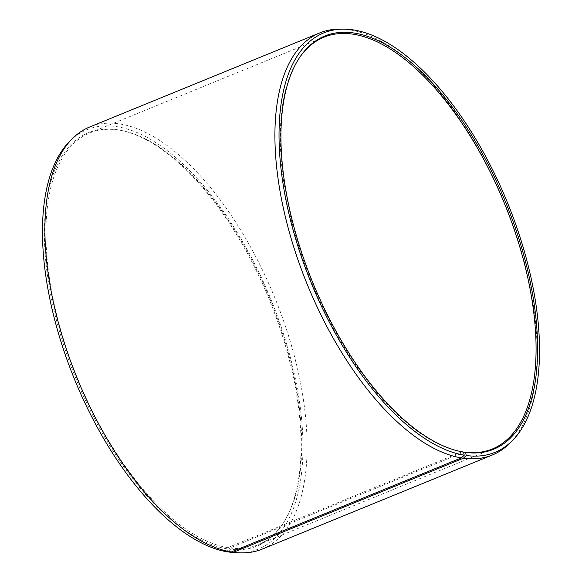 <?xml version="1.0" encoding="UTF-8"?>
<svg xmlns="http://www.w3.org/2000/svg" width="582" height="582" viewBox="0 0 582 582"><rect width="100%" height="100%" fill="white"/><g stroke="black" fill="none" stroke-linecap="round" stroke-linejoin="round"><path stroke-width="0.44" stroke-dasharray="2.91 2.18" d="M227.693 551.932L226.885 548.804L227.795 547.633A222.448 104.091 -112.2 0 1 66.566 348.916A222.448 104.091 -112.2 0 1 89.613 133.023A222.448 104.091 -112.2 0 1 119.841 130.208A222.448 104.091 -112.2 0 1 123.1 130.834A222.448 104.091 -112.2 0 1 270.157 299.519A222.448 104.091 -112.2 0 1 283.434 522.92A222.448 104.091 -112.2 0 1 258.015 544.817A222.448 104.091 -112.2 0 1 229.81 547.946L463.519 452.374M226.885 548.804A223.219 104.447 -112.2 0 1 56.309 319.693A223.219 104.447 -112.2 0 1 118.561 129.931A223.219 104.447 -112.2 0 1 121.827 130.564A223.219 104.447 -112.2 0 1 269.401 299.832A223.219 104.447 -112.2 0 1 282.721 524.004A223.219 104.447 -112.2 0 1 228.908 549.117L229.81 547.946M69.665 141.339A226.551 106.011 -112.2 0 1 117.753 126.803A226.551 106.011 -112.2 0 1 288.316 349.884A226.551 106.011 -112.2 0 1 237.958 552.864M89.693 126.985A228.006 106.695 -112.2 0 1 120.67 124.097A228.006 106.695 -112.2 0 1 285.929 327.782A228.006 106.695 -112.2 0 1 262.3 549.073M340.346 29.1A228.006 106.695 -112.2 0 1 350.677 30.038A228.006 106.695 -112.2 0 1 508.486 212.997A228.006 106.695 -112.2 0 1 509.723 443.28M459.533 451.297A222.448 104.091 -112.2 0 1 458.9 451.166A222.448 104.091 -112.2 0 1 311.843 282.481A222.448 104.091 -112.2 0 1 298.566 59.08A222.448 104.091 -112.2 0 1 298.922 58.542M229.672 551.947L228.908 549.117M227.795 547.633L462.159 451.792M492.387 448.977L258.015 544.817M123.1 130.834L121.827 130.564M283.434 522.92L282.721 524.004M458.9 451.166L460.173 451.436M298.566 59.08L299.279 57.996M323.985 37.183L89.613 133.023"/><path stroke-width="0.87" d="M298.922 58.542A222.448 104.091 -112.2 0 1 323.985 37.183A222.448 104.091 -112.2 0 1 354.205 34.367A222.448 104.091 -112.2 0 1 515.434 233.084A222.448 104.091 -112.2 0 1 492.387 448.977A222.448 104.091 -112.2 0 1 464.181 452.105L465.462 452.381L466.306 455.51L463.396 458.223L233.389 552.282L229.672 551.947M463.519 452.374L464.181 452.105M459.533 451.297A222.448 104.091 -112.2 0 0 462.159 451.792L463.439 452.069L464.247 455.197L461.33 457.903L231.323 551.962L227.693 551.932A226.551 106.011 -112.2 0 1 70.888 370.145A226.551 106.011 -112.2 0 1 69.665 141.339L72.277 138.72A228.006 106.695 -112.2 0 1 89.693 126.985L319.7 32.927A228.006 106.695 -112.2 0 1 340.346 29.1L344.042 29.136A226.551 106.011 -112.2 0 1 354.307 30.068A226.551 106.011 -112.2 0 1 511.112 211.855A226.551 106.011 -112.2 0 1 512.335 440.661A226.551 106.011 -112.2 0 1 466.306 455.51M231.323 551.962A228.006 106.695 -112.2 0 1 73.514 369.003A228.006 106.695 -112.2 0 1 72.277 138.72M461.33 457.903A228.006 106.695 -112.2 0 1 296.071 254.218A228.006 106.695 -112.2 0 1 319.7 32.927M464.247 455.197A226.551 106.011 -112.2 0 1 293.684 232.116A226.551 106.011 -112.2 0 1 344.042 29.136M463.439 452.069A223.219 104.447 -112.2 0 1 460.173 451.436A223.219 104.447 -112.2 0 1 312.599 282.168A223.219 104.447 -112.2 0 1 299.279 57.996A223.219 104.447 -112.2 0 1 355.115 33.196A223.219 104.447 -112.2 0 1 525.211 260.481A223.219 104.447 -112.2 0 1 465.462 452.381M512.335 440.661L509.723 443.28A228.006 106.695 -112.2 0 1 492.307 455.015A228.006 106.695 -112.2 0 1 463.396 458.223M492.307 455.015L262.3 549.073A228.006 106.695 -112.2 0 1 241.654 552.9A228.006 106.695 -112.2 0 1 233.389 552.282M241.654 552.9L237.958 552.864A226.551 106.011 -112.2 0 1 229.752 552.245"/></g></svg>
